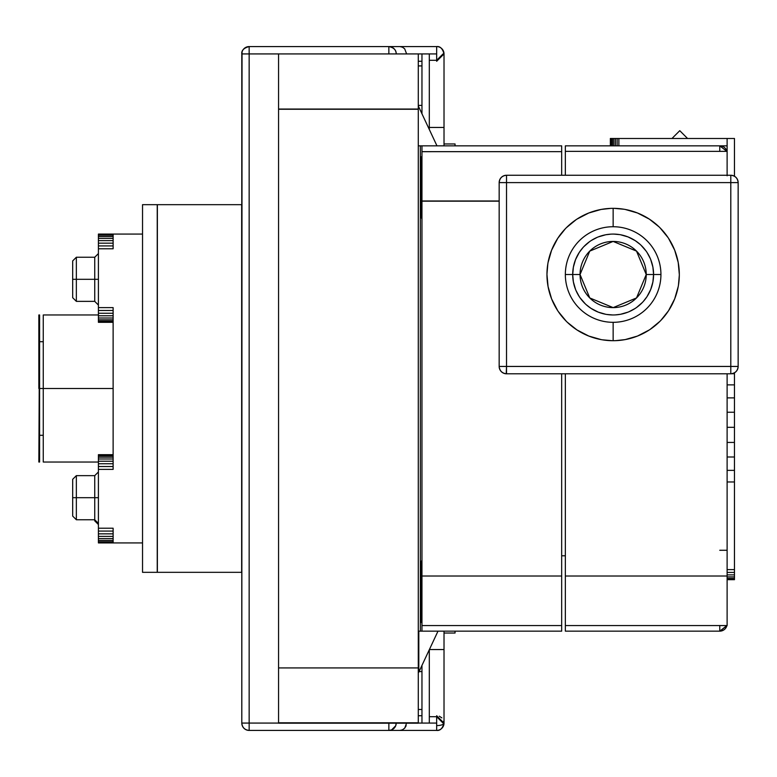<?xml version="1.0" encoding="UTF-8"?>
<svg xmlns="http://www.w3.org/2000/svg" width="777" height="777" viewBox="0 0 777 777"><rect width="100%" height="100%" fill="white"/><g stroke="black" fill="none" stroke-linecap="round" stroke-linejoin="round"><path stroke-width="1.17" d="M421.96 631.157L420.347 631.157L420.347 145.843L421.96 145.843L421.96 625.563L561.674 625.563L561.674 631.157L421.96 631.157L561.674 631.157L421.96 631.157L421.96 576.01L561.674 576.01L561.674 625.563L421.96 625.563L561.674 625.563L561.674 576.01L421.96 576.01L421.96 201.165L499.164 201.165L421.96 201.165L499.164 201.078L421.96 201.078L499.164 200.99L421.96 200.99L421.96 145.843L561.674 145.843L561.674 151.651L421.96 151.651L561.674 151.651L561.674 175.252L561.674 145.843L420.347 145.843L420.347 631.157L418.279 631.157L421.96 631.157L420.347 631.157L420.347 145.843L418.279 145.843L561.674 145.843L418.279 145.843L420.347 145.843L420.347 631.157L561.674 631.157L561.674 373.795L561.674 576.01L561.674 373.795L561.674 576.01L421.96 576.01L421.96 201.175L499.164 201.175L421.96 201.175L499.164 201.175L421.96 201.175L421.96 576.01L561.674 576.01L561.674 625.563L421.96 625.563L421.96 576.01L421.96 631.157M421.212 622.484L421.96 622.115L421.212 622.484L421.493 561.217L421.212 622.484L421.96 620.881L421.212 622.484L421.96 622.115L421.212 622.484L421.96 620.881L421.212 622.484L421.96 560.217L421.212 622.484M421.251 156.808L421.96 218.978L421.251 156.808L421.96 157.148L421.251 156.808L421.96 158.314L421.251 156.808L421.532 218.075L421.251 156.808L421.96 158.314L421.251 156.808L421.96 157.148L421.251 156.808M429.312 53.924L429.312 60.295L429.312 53.924L421.96 53.924L421.96 61.276L418.279 61.276L421.96 61.276L421.96 53.924L418.279 53.924L421.96 53.924L421.96 113.772L421.96 53.924L429.312 53.924L429.312 129.477L429.312 53.924L436.664 53.924L436.664 46.571C440.141 46.154 442.589 48.601 444.017 53.924L443.036 53.924L436.664 60.295L436.664 53.924L429.312 53.924L429.312 60.295L436.664 60.295L429.312 60.295L436.664 60.295L443.036 53.924L444.017 53.924A7.352 7.352 0 0 0 436.664 46.571L399.679 46.571A7.352 7.343 90 0 1 399.941 46.581L402.428 47.174L404.691 48.834L406.633 53.924L381.526 53.924L396.212 53.924A7.352 7.343 -90 0 0 388.888 46.571C393.881 47.65 396.319 50.097 396.212 53.924L406.633 53.924L404.691 48.834L402.428 47.174L399.941 46.581A7.352 7.343 90 0 0 399.66 46.571L436.664 46.571L436.664 60.295L443.036 53.924L444.017 53.924L444.017 127.457L444.017 53.924L436.664 61.276L444.017 53.924L444.017 127.457L429.312 127.457L444.017 127.457L444.017 143.968L444.017 127.457L444.017 143.968L444.017 127.457L429.312 127.457L444.017 127.457L444.017 53.924L443.036 53.924L436.664 60.295L429.312 60.295L429.312 53.924L429.312 129.477L429.312 53.924L436.664 53.924L436.664 60.295L436.664 53.924L429.312 53.924M429.312 723.076L429.312 649.708L429.312 723.076L436.664 723.076L436.664 730.429L392.54 730.429L436.664 730.429A7.352 7.352 0 0 0 444.017 723.076L444.017 633.032L444.017 723.076C442.589 728.399 440.141 730.846 436.664 730.429L436.664 716.705L443.036 723.076L444.017 723.076L443.036 723.076L436.664 716.705L429.312 716.705L429.312 723.076L429.312 716.705L436.664 716.705L436.664 723.076L418.279 723.076L418.279 53.924L406.633 53.924L418.279 53.924L418.279 109.256L278.564 109.256L278.564 723.193L429.312 723.076L429.312 649.708L429.312 723.076L421.96 723.076L421.96 665.423L421.96 723.076L421.96 665.423L421.96 723.076L249.155 723.076L249.155 53.924L278.564 53.924L278.564 109.256L418.279 109.042L278.564 109.042L278.564 53.924L418.279 53.924L249.155 53.924L249.155 723.076L418.279 723.076L278.564 723.076L418.279 722.804L278.564 722.804L278.564 667.929L418.279 667.929L418.279 722.804L418.279 667.929L278.564 667.929L278.564 109.256L418.279 109.256L418.279 667.929L418.279 53.924L421.96 53.924L421.96 61.276L418.279 61.276L421.96 61.276L421.96 53.924L241.802 53.924L418.279 53.924L418.279 109.042L278.564 109.042L278.564 53.924L278.564 109.042L418.279 109.042L418.279 667.929L278.564 667.929L278.564 109.256L418.279 109.256L278.564 109.042L278.564 667.929L418.279 667.929L418.279 722.804L278.564 722.804L278.564 667.929L278.564 722.804L418.279 722.804L278.564 723.076L429.312 723.076L429.312 716.705L429.312 723.076L436.664 723.076L429.312 723.076M418.279 715.724L421.96 715.724L418.279 715.724L421.96 715.724L421.96 723.076L421.96 715.724L418.279 715.724M249.155 61.276L249.155 46.571L388.869 46.571L249.155 46.571A7.352 7.352 0 0 0 241.802 53.924L241.802 723.076A7.352 7.352 0 0 0 249.155 730.429L436.664 730.429A7.352 7.352 0 0 0 444.017 723.076C442.589 728.399 440.141 730.846 436.664 730.429L436.664 716.705L443.036 723.076L444.017 723.076L444.017 649.543L429.39 649.543L444.017 649.543L444.017 633.032L444.017 649.543L429.39 649.543L444.017 649.543L444.017 723.076L436.664 715.724L444.017 723.076A7.352 2.516 180 0 1 436.664 725.592A7.352 2.516 180 0 0 444.017 723.076L443.036 723.076L436.664 716.705L429.312 716.705L436.664 716.705L436.664 730.429L399.64 730.429A7.352 7.343 90 0 0 399.941 730.419L402.428 729.826L404.691 728.166L406.633 723.076L404.691 728.166L402.428 729.826L404.691 728.166L406.186 725.679L404.691 728.166L402.428 729.826L399.941 730.419A7.352 7.343 90 0 1 399.592 730.429A7.352 7.343 90 0 0 399.64 730.429L388.869 730.429A7.352 7.343 -90 0 0 396.212 723.193A7.352 7.343 -90 0 1 395.697 725.776L391.589 729.904L389.248 730.429L249.155 730.429L249.155 723.076L241.802 723.076L242.035 52.088L241.802 204.672L142.531 204.672L142.531 234.081L142.531 204.672L157.236 204.672L157.236 572.328L241.802 572.328L241.802 204.672L241.802 671.833L241.802 53.924C241.385 50.447 243.832 47.999 249.155 46.571L374.164 46.571L249.155 46.571A7.352 7.352 0 0 0 241.802 53.924L241.802 723.076A7.352 7.352 0 0 0 249.155 730.429C244.716 729.962 242.269 727.515 241.802 723.076L249.155 723.076L249.155 730.429L388.888 730.429A7.352 7.343 -90 0 0 391.589 729.904L388.888 730.429L249.155 730.429L388.859 730.429L388.869 723.076L388.859 730.419L249.155 730.429L249.155 723.076L278.564 723.076L249.155 723.076L249.155 53.924L241.802 53.924C241.385 50.447 243.832 47.999 249.155 46.571L436.664 46.571L436.664 53.924L436.664 46.571C440.141 46.154 442.589 48.601 444.017 53.924A7.352 7.352 0 0 0 436.664 46.571L388.888 46.571C393.881 47.65 396.319 50.097 396.212 53.924L418.279 53.924L406.633 53.924L404.691 48.834L402.428 47.174L404.691 48.834L406.633 53.924L396.212 53.924A7.352 7.343 -90 0 0 388.888 46.571L399.815 46.571L388.85 46.571L388.869 53.924L396.212 53.924L249.155 53.924L249.155 730.429C244.716 729.962 242.269 727.515 241.802 723.076L241.802 572.328L241.802 723.076L249.155 723.076L241.802 723.076L241.802 53.924L388.869 53.924M396.212 723.076L395.697 725.776L391.589 729.904A7.352 7.343 -90 0 0 395.697 725.776L396.212 723.076M437.995 631.157L418.813 672.144L418.813 631.157L418.813 672.144L418.279 671.901L418.813 672.144L437.995 631.157L418.813 672.144L418.279 671.901L418.813 672.144L418.813 631.157L418.813 672.144L437.995 631.157M499.679 179.905L499.164 182.605L506.517 182.605L506.517 366.443L499.164 366.443A7.352 7.352 0 0 0 506.517 373.795L506.517 366.443L730.798 366.443L730.798 373.795L506.517 373.795C502.088 373.329 499.63 370.872 499.164 366.443L499.164 182.605C499.63 178.176 502.088 175.719 506.517 175.252A7.352 7.352 0 0 0 499.164 182.605L499.164 366.443L506.517 366.443L506.517 175.252L730.798 175.252L730.798 182.605L506.517 182.605L738.15 182.605A7.352 7.352 0 0 0 730.798 175.252C735.227 175.719 737.684 178.176 738.15 182.605L738.15 366.443L730.798 366.443L730.798 175.252L506.517 175.252L506.517 182.605L499.164 182.605L499.164 366.443A7.352 7.352 0 0 0 506.517 373.795L730.798 373.795A7.352 7.352 0 0 0 738.15 366.443C737.684 370.872 735.227 373.329 730.798 373.795L730.798 366.443L738.15 366.443L738.15 182.605L730.798 182.605L730.798 366.443L506.517 366.443L506.517 373.795L730.798 373.795A7.352 7.352 0 0 0 738.15 366.443L738.15 182.605A7.352 7.352 0 0 0 730.798 175.252L506.517 175.252A7.352 7.352 0 0 0 499.164 182.605L506.517 182.605L506.517 175.252L730.798 175.252L730.798 182.605L506.517 182.605L506.517 366.443L730.798 366.443L730.798 373.795L506.517 373.795L506.517 366.443L499.164 366.443L499.164 182.605C499.63 178.176 502.088 175.719 506.517 175.252L506.517 182.605L499.164 182.605L499.679 179.905M500.349 178.613L501.252 177.477L500.349 178.613M419.065 671.6L421.96 671.6L419.065 671.6M421.96 105.4L418.279 105.4L421.96 105.4M565.345 175.252L565.345 151.36L727.117 151.36L727.117 175.252L727.117 151.36L565.345 151.36L565.345 145.843L719.764 145.843L719.764 151.36L719.764 145.843L726.883 151.36A7.352 7.352 0 0 0 719.764 145.843L618.88 145.843L618.88 138.491L727.117 138.491L618.88 138.491L618.88 145.843L610.353 145.843L610.353 138.491L610.353 145.843L610.353 138.491L610.353 145.843L610.722 138.491L610.722 145.843L611.46 145.843L611.46 138.491L611.46 145.843L612.538 145.843L612.538 138.491L612.538 145.843L613.888 145.843L613.888 138.491L613.888 145.843L615.452 145.843L615.452 138.491L615.452 145.843L617.142 145.843L617.142 138.491L617.142 145.843L727.117 145.843L565.345 145.843L594.764 145.843L565.345 145.843L565.345 151.408L565.345 145.843L720.056 145.843L565.345 145.843L610.353 145.843L565.345 145.843L565.345 175.252L565.345 151.36L727.117 151.36L727.117 138.491L727.117 175.252L727.117 138.491L734.469 138.491L727.117 138.491L734.469 138.491L734.469 176.243L734.469 138.491L734.469 176.243L734.469 138.491L727.117 138.491L727.117 151.36L565.345 151.36L565.345 175.252M727.117 576.01L727.117 373.795L727.117 625.563L727.117 576.01L565.345 576.01L727.117 576.01L727.117 373.795L727.117 576.01L565.345 576.01L565.345 373.795L565.345 625.563L727.117 625.563L565.345 625.563L565.345 373.795L565.345 576.01L727.117 576.01L727.117 625.563L727.117 576.01M727.117 175.767L727.117 175.252L727.117 175.767M719.764 631.157A7.352 7.352 0 0 0 726.903 625.563L719.764 631.157L565.345 631.157L565.345 625.563L727.117 625.563L565.345 625.563L565.345 631.157L719.764 631.157L719.764 625.495L719.764 631.157A7.352 7.352 0 0 0 726.903 625.563L720.056 631.157L565.345 631.157L719.764 631.157L719.764 625.563L719.764 631.157M719.764 151.408L719.764 145.843L726.883 151.36A7.352 7.352 0 0 0 719.764 145.843L618.88 145.843L719.764 145.843L719.764 151.408M734.469 373.718L734.469 372.805L734.469 373.718L731.837 373.718L734.469 373.718L734.469 384.868L734.469 373.718L734.469 384.868L727.117 384.868L734.469 384.868L734.469 397.892L734.469 384.868L734.469 397.892L727.117 397.892L734.469 397.892L734.469 412.237L734.469 397.892L734.469 412.237L727.117 412.237L734.469 412.237L734.469 427.301L734.469 412.237L734.469 427.301L727.117 427.301L734.469 427.301L734.469 442.434L734.469 427.301L734.469 442.434L727.117 442.434L734.469 442.434L734.469 456.993L734.469 442.434L734.469 456.993L727.117 456.993L734.469 456.993L734.469 470.357L734.469 456.993L734.469 470.357L727.117 470.357L734.469 470.357L734.469 481.963L734.469 470.357L734.469 481.963L727.117 481.963L734.469 481.963L727.117 481.963L734.469 481.963L734.469 569.609L734.469 481.963L734.469 569.609L727.117 569.609L734.469 569.609L734.469 572.406L734.469 569.609L734.469 572.406L727.117 572.406L734.469 572.406L734.469 574.873L734.469 572.406L734.469 574.873L727.117 574.873L734.469 574.873L734.469 576.913L734.469 574.873L734.469 576.913L727.117 576.913L734.469 576.913L734.469 578.438L734.469 576.913L734.469 578.438L727.117 578.438L734.469 578.438L734.469 579.38L734.469 578.438L734.469 579.38L727.117 579.38L734.469 579.691L727.117 579.691L734.469 579.691L727.117 579.691L734.469 579.691L727.117 579.691L734.469 579.691L727.117 579.691L734.469 579.691L727.117 579.38L734.469 579.38L734.469 578.438L727.117 578.438L734.469 578.438L734.469 576.913L727.117 576.913L734.469 576.913L734.469 574.873L727.117 574.873L734.469 574.873L734.469 572.406L727.117 572.406L734.469 572.406L734.469 569.609L727.117 569.609L734.469 569.609L734.469 481.963L727.117 481.963L734.469 481.963L727.117 481.963L734.469 481.963L734.469 470.357L727.117 470.357L734.469 470.357L734.469 456.993L727.117 456.993L734.469 456.993L734.469 442.434L727.117 442.434L734.469 442.434L734.469 427.301L727.117 427.301L734.469 427.301L734.469 412.237L727.117 412.237L734.469 412.237L734.469 397.892L727.117 397.892L734.469 397.892L734.469 384.868L727.117 384.868L734.469 384.868L734.469 373.718L731.837 373.718L734.469 373.718L734.469 372.805L734.469 373.718M142.531 572.328L157.236 572.328L142.531 572.328L142.531 234.081L98.407 234.081L142.531 234.081L142.531 572.328L157.236 572.328L157.236 204.672L241.657 204.672L241.657 572.328L157.362 572.328L157.362 204.672L157.236 572.328L241.657 572.328L241.802 105.4L241.802 572.328L241.802 204.672L142.531 204.672L241.657 204.672L241.802 572.328L157.362 572.328L157.362 204.672L157.362 572.328L157.236 204.672L157.236 572.328L142.531 572.328L142.531 542.919L113.121 542.919L142.531 542.919L142.531 572.328M113.121 307.614L113.121 469.386L113.121 307.614L98.407 307.614L98.407 248.786L113.121 248.786L113.121 234.081L113.121 248.786L98.407 248.786L98.407 245.92L113.121 245.92L98.407 245.92L98.407 234.363L113.121 234.363L98.407 234.081L98.407 235.198L113.121 235.198L98.407 235.198L98.407 236.558L113.121 236.558L98.407 236.558L98.407 238.384L113.121 238.384L98.407 238.384L98.407 240.617L113.121 240.617L98.407 240.617L98.407 243.162L113.121 243.162L98.407 243.162L98.407 307.614L113.121 307.614L113.121 469.386L98.407 469.386L113.121 469.386L113.121 307.614L98.407 307.614L98.407 310.479L113.121 310.479L98.407 310.479L98.407 248.786L113.121 248.786L113.121 234.081L98.407 234.081L113.121 234.363L98.407 234.363L113.121 234.363L98.407 234.363L98.407 307.614L113.121 307.614M98.407 542.919L113.121 542.919L113.121 528.214L98.407 528.214L98.407 466.521L113.121 466.521L98.407 466.521L98.407 463.762L113.121 463.762L98.407 463.762L98.407 461.217L113.121 461.217L98.407 461.217L98.407 458.984L113.121 458.984L98.407 458.984L98.407 457.158L113.121 457.158L98.407 457.158L98.407 455.798L113.121 455.798L98.407 455.798L98.407 454.963L113.121 454.963L98.407 454.681L113.121 454.681L98.407 454.681L98.407 528.214L113.121 528.214L113.121 542.919L98.407 542.919L113.121 542.637L98.407 542.637L98.407 541.802L113.121 541.802L98.407 541.802L98.407 540.442L113.121 540.442L98.407 540.442L98.407 538.616L113.121 538.616L98.407 538.616L98.407 536.383L113.121 536.383L98.407 536.383L98.407 533.838L113.121 533.838L98.407 533.838L98.407 528.214L98.407 531.079L113.121 531.079L98.407 531.079L98.407 542.919L142.531 542.919L142.531 204.672L142.531 234.081L113.121 234.081L142.531 234.081L142.531 542.919L113.121 542.919L113.121 528.214L98.407 528.214L98.407 469.386L113.121 469.386L98.407 469.386L98.407 542.637L113.121 542.637L98.407 542.919L113.121 542.637L98.407 542.637L98.407 528.214L113.121 528.214L113.121 542.919L98.407 542.919M98.407 322.319L113.121 322.319L98.407 322.319L113.121 322.037L98.407 322.037L98.407 321.202L113.121 321.202L98.407 321.202L98.407 319.842L113.121 319.842L98.407 319.842L98.407 318.016L113.121 318.016L98.407 318.016L98.407 315.783L113.121 315.783L98.407 315.783L98.407 313.238L113.121 313.238L98.407 313.238L98.407 310.479L98.407 322.319L98.407 307.614L98.407 310.479L113.121 310.479L98.407 310.479L98.407 313.238L113.121 313.238L98.407 313.238L98.407 315.783L113.121 315.783L98.407 315.783L98.407 318.016L113.121 318.016L98.407 318.016L98.407 319.842L113.121 319.842L98.407 319.842L98.407 321.202L113.121 321.202L98.407 321.202L98.407 322.037L113.121 322.037L98.407 322.319M113.121 388.5L43.259 388.5L43.259 314.967L43.259 388.5L113.121 388.5L43.259 388.5L43.259 315.073L43.259 461.926L43.259 388.5L113.121 388.5M39.588 388.5L39.588 316.113L39.588 388.5L43.259 388.5L43.259 462.033L98.407 462.033L43.259 462.033L43.259 315.073L43.259 461.926L43.259 388.5L39.588 388.5L39.588 462.033L38.85 462.033L39.588 314.967L39.588 388.5L38.85 388.5L38.85 314.967L38.85 388.5M94.736 520.862L94.736 475.641L94.736 497.698L98.407 497.698L94.736 497.698L94.736 519.755L94.736 497.698L76.35 497.698L76.35 519.755L76.35 497.698L72.679 497.698L98.407 497.698L94.736 497.698L94.736 475.641L94.736 519.755L76.35 519.755L76.35 475.641L76.35 497.698L94.736 497.698L76.35 497.698L76.35 475.641L76.35 519.755L72.679 516.083L72.679 479.312L72.679 497.698L76.35 497.698L72.679 497.698L72.679 516.083L76.35 519.755L94.736 519.755L94.736 520.862L98.407 524.533L94.736 520.862M610.353 138.491L618.88 138.491L610.353 138.491L610.353 145.843L618.88 145.843L617.142 145.843L617.142 138.491L610.722 138.491L618.88 138.491L617.142 138.491L617.142 145.843L615.452 145.843L615.452 138.491L615.452 145.843L613.888 145.843L613.888 138.491L613.888 145.843L612.538 145.843L612.538 138.491L612.538 145.843L611.46 145.843L611.46 138.491L611.46 145.843L610.722 145.843L610.722 138.491L610.353 145.843L610.353 138.491M98.407 279.302L94.736 279.302L94.736 257.245L94.736 279.302L98.407 279.302L94.736 279.302L94.736 301.359L94.736 279.302L76.35 279.302L76.35 301.359L76.35 279.302L72.679 279.302L98.407 279.302M679.768 130.691L671.969 138.491L679.768 130.691L687.567 138.491L679.768 130.691L687.567 138.491L679.768 130.691L671.969 138.491L679.768 130.691M646.231 274.524L636.528 297.941L613.17 307.614L589.772 297.95L580.05 274.524L589.762 251.107L613.121 241.433L636.518 251.097L646.231 274.524A33.09 33.09 0 0 0 613.14 241.433A33.09 33.09 0 0 0 580.05 274.524A33.09 33.09 0 0 0 613.14 307.614A33.09 33.09 0 0 0 646.231 274.524L653.583 274.524A40.443 40.443 0 0 1 613.14 314.967A40.443 40.443 0 0 1 572.698 274.524L580.05 274.524L572.698 274.524A40.443 40.443 0 0 1 613.14 234.081A40.443 40.443 0 0 1 653.583 274.524L646.231 274.524L653.583 274.524A40.443 40.443 0 0 0 613.14 234.081A40.443 40.443 0 0 0 572.698 274.524A40.443 40.443 0 0 0 613.14 314.967A40.443 40.443 0 0 0 653.583 274.524L652.913 267.162L650.699 259.508L652.913 267.162L650.747 259.635L652.913 267.162L650.747 259.635L652.913 267.162L650.747 259.635L652.913 267.162L650.747 259.635L652.913 267.162L653.583 274.524L660.936 274.524A47.795 47.795 0 0 1 613.14 322.319A47.795 47.795 0 0 1 565.345 274.524A47.795 47.795 0 0 1 613.14 226.729A47.795 47.795 0 0 1 660.936 274.524A47.795 47.795 0 0 0 613.14 226.729L613.14 208.343A66.181 66.181 0 0 1 679.321 274.524A66.181 66.181 0 0 1 613.14 340.705L613.14 322.319A47.795 47.795 0 0 0 660.936 274.524A47.795 47.795 0 0 0 613.14 226.729A47.795 47.795 0 0 0 565.345 274.524L572.698 274.524L573.377 281.886L575.592 289.539L573.377 281.886L575.543 289.413L573.377 281.886L575.543 289.413L573.377 281.886L575.543 289.413L573.377 281.886L575.543 289.413L573.377 281.886L572.698 274.524L565.345 274.524A47.795 47.795 0 0 0 613.14 322.319L613.14 340.705A66.181 66.181 0 0 1 546.959 274.524A66.181 66.181 0 0 1 613.14 208.343L613.14 226.729A47.795 47.795 0 0 0 565.345 274.524A47.795 47.795 0 0 0 613.14 322.319L613.14 340.705A66.181 66.181 0 0 0 679.321 274.524A66.181 66.181 0 0 0 613.14 208.343A66.181 66.181 0 0 0 546.959 274.524A66.181 66.181 0 0 0 613.14 340.705A66.181 66.181 0 0 0 679.321 274.524L678.214 262.48L674.679 250.165L668.531 238.306L674.679 250.165L678.214 262.48L679.321 274.524A66.181 66.181 0 0 0 613.14 208.343A66.181 66.181 0 0 0 546.959 274.524L548.067 286.567L551.621 298.922L557.75 310.742L551.621 298.922L548.067 286.567L546.959 274.524A66.181 66.181 0 0 0 613.14 340.705A66.181 66.181 0 0 1 546.959 274.524A66.181 66.181 0 0 1 613.14 208.343L613.14 226.729L613.14 208.343A66.181 66.181 0 0 1 679.321 274.524A66.181 66.181 0 0 1 613.14 340.705L613.14 322.319A47.795 47.795 0 0 0 660.936 274.524A47.795 47.795 0 0 1 613.14 322.319A47.795 47.795 0 0 1 565.345 274.524L572.698 274.524L565.345 274.524A47.795 47.795 0 0 1 613.14 226.729A47.795 47.795 0 0 1 660.936 274.524L653.583 274.524A40.443 40.443 0 0 0 613.14 234.081A40.443 40.443 0 0 0 572.698 274.524A40.443 40.443 0 0 0 613.14 314.967A40.443 40.443 0 0 0 653.583 274.524L646.231 274.524A33.09 33.09 0 0 0 613.14 241.433A33.09 33.09 0 0 0 580.05 274.524L572.698 274.524A40.443 40.443 0 0 1 613.14 234.081A40.443 40.443 0 0 1 653.583 274.524A40.443 40.443 0 0 1 613.14 314.967A40.443 40.443 0 0 1 572.698 274.524L580.05 274.524A33.09 33.09 0 0 0 613.14 307.614A33.09 33.09 0 0 0 646.231 274.524L636.528 297.941L613.17 307.614L589.772 297.95L580.05 274.524L589.762 251.107L613.121 241.433L636.518 251.097L646.231 274.524M573.377 267.162L572.698 274.786L573.377 267.162L575.543 259.635L573.377 267.162M579.292 252.389L575.543 259.635L579.292 252.389L582.944 247.62L579.292 252.389M598.251 236.917L605.788 234.751L598.251 236.917M597.29 237.315L591.229 240.53L597.29 237.315M589.588 241.647L583.809 246.678L589.588 241.647M620.502 234.751L628.03 236.917L620.502 234.751M619.677 234.615L613.616 234.081L619.677 234.615M611.072 234.13L605.788 234.751L611.072 234.13M635.275 240.676L628.03 236.917L635.275 240.676L640.044 244.328L635.275 240.676M650.349 258.663L647.134 252.603L650.349 258.663M646.017 250.971L640.986 245.192L646.017 250.971M652.913 281.886L653.583 274.262L652.913 281.886L650.747 289.413L652.913 281.886M646.998 296.659L650.747 289.413L646.998 296.659L643.337 301.427L646.998 296.659M628.03 312.131L620.502 314.296L628.03 312.131M629.001 311.732L635.062 308.518L629.001 311.732M636.703 307.401L642.482 302.37L636.703 307.401M605.788 314.296L598.251 312.131L605.788 314.296M606.614 314.432L612.664 314.967L606.614 314.432M615.209 314.918L620.502 314.296L615.209 314.918M591.015 308.372L598.251 312.131L591.015 308.372L586.237 304.72L591.015 308.372M575.942 290.384L579.156 296.445L575.942 290.384M580.273 298.077L585.304 303.856L580.273 298.077M612.509 234.081L613.762 234.081L612.509 234.081M613.781 314.967L612.519 314.967L613.781 314.967M72.679 297.688L72.679 260.917L72.679 279.302L76.35 279.302L76.35 257.245L76.35 279.302L94.736 279.302L94.736 257.245L94.736 301.359L94.736 279.302L76.35 279.302L76.35 257.245L76.35 301.359L76.35 279.302L72.679 279.302L72.679 297.688L76.35 301.359L72.679 297.688M548.047 262.597L547.94 263.218L548.047 262.597M547.843 263.772L546.969 273.99L547.843 263.772M551.612 250.165L548.067 262.48L551.612 250.165L557.75 238.306L551.612 250.165M576.252 219.58L566.423 227.661L576.252 219.58M565.423 228.671L557.75 238.306L565.423 228.671M588.781 212.995L576.932 219.133L588.781 212.995L601.097 209.45L588.781 212.995M625.116 209.431L624.465 209.324L625.116 209.431M624.038 209.246L614.083 208.353L624.038 209.246M610.664 208.391L601.097 209.45L610.664 208.391M637.509 212.995L625.184 209.45L637.509 212.995L649.358 219.133L637.509 212.995M668.084 237.636L660.013 227.797L668.084 237.636M658.993 226.806L649.358 219.133L658.993 226.806M678.243 286.451L678.35 285.829L678.243 286.451M678.447 285.276L679.321 275.058L678.447 285.276M674.679 298.883L678.214 286.567L674.679 298.883L668.541 310.742L674.679 298.883M650.038 329.467L659.867 321.387L650.038 329.467M660.868 320.377L668.541 310.742L660.868 320.377M637.509 336.053L649.358 329.914L637.548 336.043L625.184 339.598L637.509 336.053M601.175 339.617L601.816 339.724L601.175 339.617M602.253 339.802L612.208 340.695L602.253 339.802M615.617 340.656L625.184 339.598L615.617 340.656M588.781 336.053L601.097 339.598L588.781 336.053L576.932 329.914L588.781 336.053M558.197 311.412L566.278 321.251L558.197 311.412M567.288 322.241L576.932 329.914L567.288 322.241M727.117 550.271L719.764 550.271L727.117 550.271M421.96 65.919L418.279 65.919L421.96 65.919M421.96 709.479L418.279 709.479L421.96 709.479M637.635 336.004L638.704 335.567L637.635 336.004M588.655 213.044L587.587 213.481L588.655 213.044M565.345 555.788L561.674 555.788L565.345 555.788M436.965 145.843L418.279 105.915L436.965 145.843M506.235 373.786L506.517 373.795C502.088 373.329 499.63 370.872 499.164 366.443L506.517 366.443L506.517 182.605L730.798 182.605L730.798 366.443L506.517 366.443L506.235 373.786M443.929 721.979L443.754 721.153L443.929 721.979M441.86 717.88L439.296 716.219L441.86 717.88M561.674 151.68L561.674 145.843L421.96 145.843L561.674 145.843L561.674 151.651L421.96 151.651L421.96 145.843L421.96 151.68L561.674 151.651L561.674 175.252L561.674 151.651M418.279 631.157L420.347 631.157L418.279 631.157M421.493 561.217L421.96 560.217L421.493 561.217M421.96 218.978L421.532 218.075L421.96 218.978M421.96 113.772L421.96 53.924L421.96 113.772M421.96 200.99L421.96 151.651L421.96 201.175L499.164 201.165L421.96 200.99M418.279 723.193L278.564 723.193L418.279 723.193M730.798 175.252C735.227 175.719 737.684 178.176 738.15 182.605L730.798 182.605L730.798 175.252M730.798 373.795L730.798 366.443L738.15 366.443C737.684 370.872 735.227 373.329 730.798 373.795M241.802 53.924L241.802 103.215L241.802 53.924M730.798 182.605L738.15 182.605L738.15 366.443L730.798 366.443L730.798 182.605M727.117 138.491L618.88 138.491L618.88 145.843L618.88 138.491L727.117 138.491M241.802 105.4L241.802 103.215L241.802 105.4M98.407 454.681L98.407 469.386L98.407 454.681L113.121 454.681L98.407 454.681M113.121 454.963L98.407 454.963L113.121 454.963M113.121 455.798L98.407 455.798L113.121 455.798M113.121 457.158L98.407 457.158L113.121 457.158M113.121 458.984L98.407 458.984L113.121 458.984M113.121 461.217L98.407 461.217L113.121 461.217M113.121 463.762L98.407 463.762L113.121 463.762M113.121 466.521L98.407 466.521L113.121 466.521M98.407 234.363L113.121 234.081L113.121 248.786L98.407 248.786L98.407 245.92L113.121 245.92L98.407 245.92L98.407 243.162L113.121 243.162L98.407 243.162L98.407 240.617L113.121 240.617L98.407 240.617L98.407 238.384L113.121 238.384L98.407 238.384L98.407 236.558L113.121 236.558L98.407 236.558L98.407 235.198L113.121 235.198L98.407 235.198L98.407 234.363L113.121 234.363L98.407 234.363M113.121 531.079L98.407 531.079L113.121 531.079M113.121 533.838L98.407 533.838L113.121 533.838M113.121 536.383L98.407 536.383L113.121 536.383M113.121 538.616L98.407 538.616L113.121 538.616M113.121 540.442L98.407 540.442L113.121 540.442M113.121 541.802L98.407 541.802L113.121 541.802M444.017 143.968L444.017 145.843L444.017 143.968L455.05 143.968L455.05 145.843M444.017 631.157L444.017 633.032L455.05 633.032L444.017 633.032L444.017 631.157M455.05 631.157L455.05 633.032L455.05 631.157M388.869 723.076C388.869 731.808 388.869 731.808 388.869 723.076C388.869 731.808 388.869 731.808 388.869 723.076M39.588 341.705L43.259 341.705L39.588 341.705M39.588 435.295L43.259 435.295L39.588 435.295M98.407 314.967L43.259 314.967L98.407 314.967M98.407 253.564L94.736 257.245L76.35 257.245L72.679 260.917L76.35 257.245L94.736 257.245L98.407 253.564M98.407 305.04L94.736 301.359L76.35 301.359L94.736 301.359L98.407 305.04M98.407 471.96L94.736 475.641L76.35 475.641L72.679 479.312L76.35 475.641L94.736 475.641L98.407 471.96M98.407 523.436L94.736 519.755L98.407 523.436M451.369 145.843L561.674 145.843L451.369 145.843M39.588 314.967L38.85 314.967"/></g></svg>
